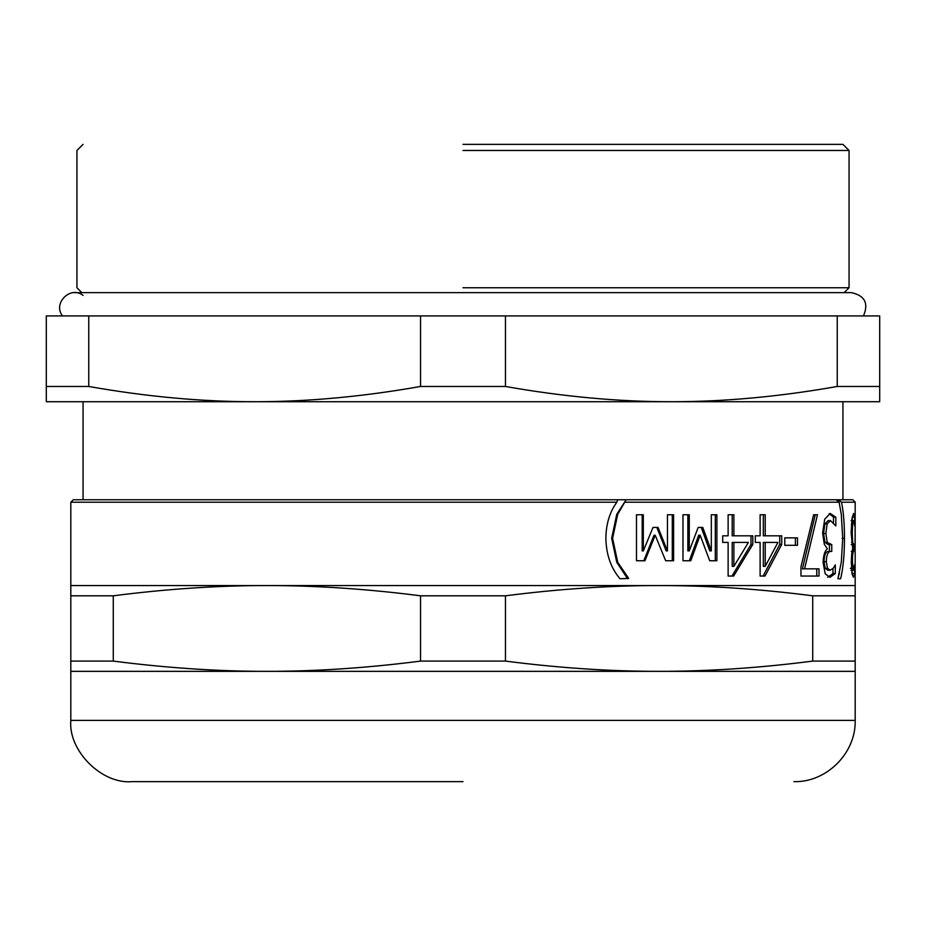 <?xml version="1.0" encoding="UTF-8"?>
<svg xmlns="http://www.w3.org/2000/svg" width="926" height="926" viewBox="0 0 926 926"><rect width="100%" height="100%" fill="white"/><g stroke="black" fill="none" stroke-linecap="round" stroke-linejoin="round"><path stroke-width="1.39" d="M656.823 527.426L666.176 550.912L667.449 550.912L667.449 514.763L673.596 514.763L673.596 560.751L665.667 560.751L655.203 535.216L653.999 535.216L643.802 560.751M672.288 514.763L672.288 560.751M642.181 514.763L642.181 550.912L643.315 550.912L653.027 527.426L658.05 527.426L667.449 550.912M655.203 535.216L644.936 560.751L636.486 560.751L636.486 514.763L643.315 514.763L643.315 550.912M795.388 537.856L795.388 545.298M784.797 545.298L784.797 537.856L797.483 537.856L797.483 545.298L784.797 545.298M830.819 551.41L828.515 551.41C825.76 551.491 824.256 554.917 824.036 561.688L825.24 568.344L827.902 570.231L830.194 570.231L833.192 568.298L835.298 564.872L835.298 573.553L829.974 577.326L825.216 573.854L823.087 562.533C823.376 555.253 824.823 550.681 827.416 548.829L824.29 544.256L822.612 532.936L824.742 519.127L830.298 513.467L835.831 517.24L835.831 525.933L830.472 520.574L827.126 524L825.865 533.526L827.242 542.416L831.756 544.604L831.756 551.41L830.819 551.41C828.041 551.491 826.536 554.917 826.305 561.688L827.508 568.344L830.194 570.231M831.756 544.604L829.453 544.604L829.453 551.41M830.472 520.574L828.18 520.574L824.846 524L823.596 533.526L824.962 542.416L828.261 544.604L830.564 544.604M829.198 513.629L833.504 517.24L833.504 522.403M832.972 568.541L832.972 573.553L827.67 577.326M824.846 524L827.126 524M833.504 517.24L835.831 517.24M832.972 573.553L835.298 573.553M852.233 516.812L852.267 520.574M852.186 570.231L852.105 574.236M851.075 570.231L853.517 570.231L854.64 564.872L854.64 573.553L853.459 577.326L852.036 573.854L851.307 562.533C851.434 555.253 851.908 550.681 852.73 548.829L851.144 532.936L851.874 519.127L853.552 513.467L854.721 517.24L854.721 525.933L853.587 520.574L852.649 524L852.244 533.526L852.684 542.416L853.911 544.604L853.679 551.41C852.927 551.491 852.499 554.917 852.395 561.688L853.517 570.231M851.237 551.41L853.679 551.41M851.179 544.604L853.61 544.604M851.422 524L852.649 524M851.156 520.574L853.587 520.574M852.267 517.24L854.721 517.24M852.186 573.553L854.64 573.553M855.115 520.169L855.103 547.092M855.057 544.951L855.184 522.681M855.138 553.887L855.184 502.216L852.742 499.762L626.138 499.762L617.723 514.312L612.595 538.295L617.723 562.29L628.65 578.38L620.05 578.773C610.952 568.159 606.229 554.674 605.87 538.295C606.079 523.908 609.736 511.881 616.878 502.216L617.619 499.762L73.258 499.762L83.062 499.762L83.062 401.722M855.126 570.08L855.184 553.204M855.126 576.435L855.184 570.08M839.465 572.824L837.961 578.38L841.294 562.29L842.718 538.295L841.294 514.312L839.095 502.216L836.085 499.762L626.138 499.762L616.762 514.312L611.669 538.295L616.762 562.29L627.62 578.773M852.742 499.762L838.678 499.762L839.419 503.57M838.678 499.762L841.526 502.216C843.482 511.696 844.466 523.722 844.466 538.295C844.477 554.57 843.192 568.066 840.611 578.773L837.961 578.773M816.767 568.842L816.767 576.041M815.239 514.763L802.437 568.842L818.989 568.842L818.989 576.041L800.955 576.041L800.955 566.851L813.63 514.763L815.239 514.763M813.63 514.763L817.461 514.763L804.578 568.842M765.212 566.353L763.325 566.353L763.325 542.416L765.212 542.416L765.212 566.353L777.921 542.416L765.212 542.416M779.738 535.818L779.738 544.453L763.105 576.041M763.325 514.763L763.325 535.818L781.729 535.818L781.729 544.453L764.992 576.041L760.119 576.041L760.119 542.416L755.303 542.416L755.303 535.818L760.119 535.818L760.119 514.763L765.212 514.763L765.212 535.818M779.738 544.453L781.729 544.453M733.89 566.353L732.2 566.353L732.2 542.416L733.89 542.416L733.89 566.353L748.416 542.416L733.89 542.416M750.998 535.818L750.998 544.453L731.957 576.041M732.2 514.763L732.2 535.818L752.803 535.818L752.803 544.453L733.647 576.041L728.125 576.041L728.125 542.416L722.708 542.416L722.708 535.818L728.125 535.818L728.125 514.763L733.89 514.763L733.89 535.818M750.998 544.453L752.803 544.453M701.271 527.426L709.767 550.912L711.318 550.912L711.318 514.763L716.886 514.763L716.886 560.751L709.698 560.751L700.16 535.216L698.679 535.216L689.349 560.751M715.3 514.763L715.3 560.751M687.856 514.763L687.856 550.912L689.268 550.912L698.181 527.426L702.765 527.426L711.318 550.912M700.16 535.216L690.773 560.751L682.983 560.751L682.983 514.763L689.268 514.763L689.268 550.912M626.138 499.762L463 499.762M627.62 578.38L628.65 578.38M266.908 585.556L70.816 585.556L70.816 595.812L113.273 595.812C166.576 588.948 217.795 585.533 266.908 585.556C316.021 585.533 367.228 588.948 420.543 595.812L505.457 595.812C558.772 588.948 609.979 585.533 659.092 585.556L266.908 585.556M855.184 585.556L659.092 585.556C708.205 585.533 759.424 588.948 812.727 595.812L855.184 595.812L855.184 577.187M113.273 661.095L70.816 661.095L70.816 671.35L855.184 671.35L855.184 661.095L812.727 661.095C759.424 667.959 708.205 671.373 659.092 671.35C609.979 671.373 558.772 667.959 505.457 661.095L420.543 661.095C367.228 667.959 316.021 671.373 266.908 671.35C217.795 671.373 166.576 667.959 113.273 661.095L113.273 595.812M420.543 661.095L420.543 595.812M70.816 661.095L70.816 595.812M855.184 661.095L855.184 595.812M812.727 661.095L812.727 595.812M505.457 661.095L505.457 595.812M420.543 386.466C362.992 396.664 307.687 401.757 254.65 401.722C201.613 401.757 146.308 396.664 88.757 386.466L46.3 386.466L46.3 401.722L671.35 401.722C618.313 401.757 563.008 396.664 505.457 386.466L420.543 386.466L420.543 315.928L505.457 315.928L505.457 386.466M46.3 386.466L46.3 315.928L420.543 315.928M88.757 315.928L88.757 386.466M837.243 386.466C779.692 396.664 724.387 401.757 671.35 401.722L879.7 401.722L879.7 386.466L837.243 386.466L837.243 315.928L879.7 315.928L879.7 386.466M505.457 315.928L837.243 315.928M463 144.352L842.938 144.352L463 144.352M463 150.475L849.061 150.475L463 150.475M463 287.743L849.061 287.743L463 287.743M62.54 315.928C52.458 303.381 70.515 285.312 83.062 295.406M463 781.648L132.094 781.648C101.767 784.391 68.073 750.697 70.816 720.37L70.816 671.35M825.24 568.344L827.508 568.344M824.036 561.688L826.305 561.688M824.962 542.416L827.242 542.416M823.596 533.526L825.865 533.526M850.323 568.344L852.765 568.344M851.318 561.688L852.395 561.688M851.515 542.416L852.684 542.416M851.144 533.526L852.244 533.526M842.081 538.295L844.466 538.295M616.762 514.312L617.723 514.312M616.762 562.29L617.723 562.29M611.669 538.295L612.595 538.295M625.073 502.216L839.095 502.216M841.526 502.216L855.184 502.216M70.816 585.556L70.816 502.216L616.878 502.216M855.184 671.35L855.184 720.37L70.816 720.37M70.816 502.216L73.258 499.762M844.153 292.639L849.061 287.743L849.061 150.475L842.938 144.352M81.847 292.639L76.939 287.743L76.939 150.475L83.062 144.352M863.46 315.928C868.831 303.381 864.849 295.625 851.515 292.639L74.485 292.639M842.938 499.762L842.938 401.722M855.184 720.37C856.11 753.023 826.559 782.574 793.906 781.648"/></g></svg>
